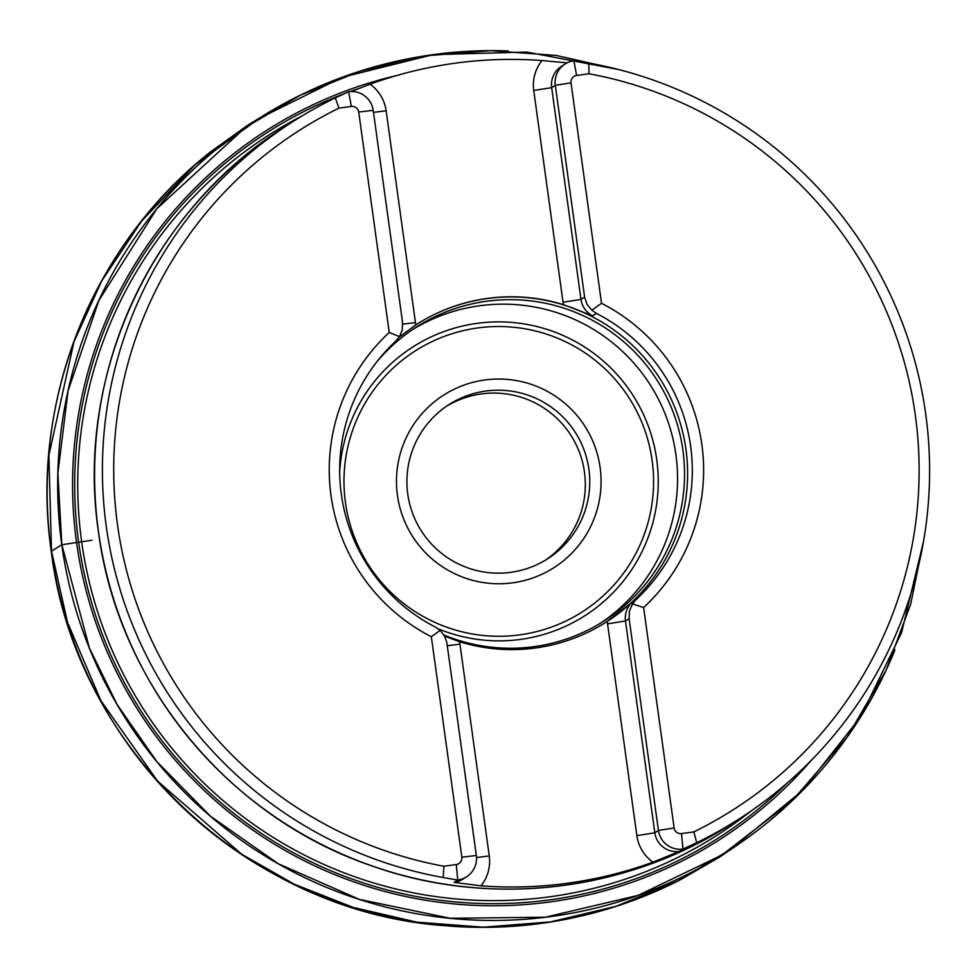 <?xml version="1.0" encoding="UTF-8"?>
<svg xmlns="http://www.w3.org/2000/svg" width="978" height="978" viewBox="0 0 978 978"><rect width="100%" height="100%" fill="white"/><g stroke="black" fill="none" stroke-linecap="round" stroke-linejoin="round"><path stroke-width="1.47" d="M696.678 842.706A413.938 413.462 57.2 0 0 588.768 63.02L588.976 73.766A403.046 402.581 57.2 0 1 693.891 831.862L696.678 842.706L682.974 849.075L681.495 833.574A6.54 6.528 -122.8 0 1 674.135 827.987L643.622 607.534A187.336 187.128 -122.8 0 0 601.519 303.29L571.005 82.837A6.54 6.528 -122.8 0 1 576.58 75.465L588.976 73.766M443.217 877.547L443.878 866.251A403.046 402.581 57.2 0 1 338.963 108.142L335.307 97.873A413.938 413.462 57.2 0 0 443.217 877.547L457.753 880.041L454.134 882.376L481.005 885.836A413.938 413.462 57.2 0 0 652.937 862.193L679.355 851.41L682.974 849.075A21.785 21.761 57.2 0 1 658.426 830.456L654.808 832.804L636.861 835.628L607.216 621.446A176.468 176.272 -122.8 0 1 459.623 641.739L444.562 636.103M335.307 97.873L348.657 91.736L351.359 106.443A6.54 6.528 -122.8 0 1 358.718 112.03L389.232 332.471A187.336 187.128 -122.8 0 0 431.335 636.727L461.848 857.18A6.54 6.528 -122.8 0 1 456.274 864.54L443.878 866.251M567.13 62.849L541.995 60.55A413.938 413.462 57.2 0 0 370.063 84.194L351.114 91.541M565.052 64.035A21.785 21.761 57.2 0 0 555.308 85.306L551.678 87.641A21.785 21.761 57.2 0 1 561.421 66.37L565.052 64.035A21.785 21.761 57.2 0 1 573.878 60.758L588.768 63.02M693.891 831.862L681.495 833.574M338.963 108.142L351.359 106.443M399.256 337.08L415.772 324.94A176.468 176.272 -122.8 0 1 563.377 304.647L592.619 315.833L596.421 313.388L591.861 310.197L601.519 303.29M563.377 304.647L563.047 302.251A39.218 39.169 57.2 0 0 563.45 304.671M415.699 324.989A39.218 39.169 57.2 0 0 415.442 322.557L415.772 324.94A176.468 176.272 -122.8 0 1 415.784 324.94M459.623 641.739L459.953 644.123A39.218 39.169 57.2 0 0 459.538 641.715M607.289 621.397A39.218 39.169 57.2 0 0 607.546 623.83L625.492 621.006A21.785 21.761 -122.8 0 1 632.24 602.081L607.216 621.446M632.24 602.081L636.042 599.624L632.509 603.891L643.622 607.534M643.61 607.558A187.336 187.128 57.2 0 0 601.494 303.278M431.335 636.727L440.198 630.333L435.565 627.191A176.468 176.272 57.2 0 1 395.943 340.955L399.55 336.64L389.256 332.459M636.042 599.624A176.468 176.272 57.2 0 0 596.421 313.388M607.106 621.519A176.468 176.272 57.2 0 0 659.368 377.716A176.468 176.272 57.2 0 0 415.674 325.002M443.951 635.028A174.353 174.145 57.2 0 0 656.629 379.488A174.353 174.145 57.2 0 0 376.713 361.97M601.372 622.631A174.353 174.145 57.2 0 0 649.661 383.987A174.353 174.145 57.2 0 0 412.3 329.769M397.435 495.333A102.397 102.274 -122.8 0 1 537.301 386.616A102.397 102.274 -122.8 0 1 561.604 562.252A102.397 102.274 -122.8 0 1 397.435 495.333M407.777 494.134A91.504 91.394 57.2 0 0 547.973 558.56A91.504 91.394 57.2 0 0 575.125 432.105A91.504 91.394 57.2 0 0 407.777 494.134M545.724 559.954A91.504 91.394 57.2 0 0 570.687 434.978A91.504 91.394 57.2 0 0 446.506 406.273M399.55 336.64L402.276 329.708L402.52 322.129L373.205 110.343A21.785 21.761 57.2 0 0 348.657 91.736M571.005 82.837L555.308 85.306L584.612 297.092L587.008 304.305L591.861 310.197M632.509 603.891L629.465 611.03L629.123 618.671L658.426 830.456L674.135 827.987M456.274 864.54L457.753 880.041A21.785 21.761 57.2 0 0 476.335 855.493L446.848 642.632L444.733 636.433L440.198 630.333M51.272 551.36C74.866 747.265 246.994 911.435 443.78 925.604C526.775 932.584 605.48 917.401 679.881 880.029L679.881 880.029A435.393 434.892 57.2 0 1 51.284 551.347C29.352 402.545 91.932 245.233 210.038 152.275L210.038 152.275A435.393 434.892 57.2 0 0 51.284 551.347L61.834 544.734L91.92 540.235M679.881 880.029L719.735 856.997L733.989 847.315L677.461 881.215L615.981 906.325L550.504 921.912L483.291 927.205L416.762 922.144L353.156 907.413L294.366 884.246L241.737 854.283L157.531 781.067L100.93 700.761L67.543 622.497L51.492 551.213L48.9 455.21L74.035 341.53L101.736 280.894L141.786 220.869L195.05 164.891L261.383 116.847M302.312 115.771A415.674 415.21 57.2 0 0 338.474 870.616A415.674 415.21 57.2 0 0 751.128 810.958M343.804 93.9A418.718 418.242 57.2 0 0 359.244 881.557A418.718 418.242 57.2 0 0 787.926 782.351M357.532 88.937A418.718 418.242 57.2 0 0 350.014 91.59M396.469 75.599A420.784 420.308 57.2 0 0 373.938 888.403A420.784 420.308 57.2 0 0 811.349 760.273M618.719 69.56L556.213 55.44L490.932 50.66L425.027 55.844L360.76 70.942L300.283 95.233L245.405 127.433L156.932 208.632L98.925 300.332L68.044 390.882L57.885 473.303L61.834 544.734L89.414 648.096L117.103 704.539L156.871 761.642L210.38 816.153L278.253 863.733L359.317 899.369L450.186 918.293L545.369 917.205L638.157 895.359L722.143 854.906L792.632 800.285L847.303 736.947L886.129 670.15L910.714 604.086L923.476 541.616M508.279 50.966A435.039 434.538 57.2 0 0 61.773 544.758A435.039 434.538 57.2 0 0 730.15 849.845L730.15 849.845A435.039 434.538 57.2 0 0 894.968 649.918M258.241 118.876L342.153 77.286L433.046 54.658L526.702 52.042L618.781 69.585M732.693 823.085C627.338 892.034 489.831 908.232 371.261 865.689C227.422 816.728 117.739 682.436 98.448 531.714C75.098 375.992 150.539 211.407 283.669 127.58A413.938 413.462 57.2 0 0 98.485 531.665A413.938 413.462 57.2 0 0 732.693 823.085L740.505 818.048M339.684 472.129A159.536 159.353 -122.8 0 1 525.455 324.146A159.536 159.353 -122.8 0 1 652.094 525.406A159.536 159.353 -122.8 0 1 438.291 628.842M345.442 502.484A154.915 154.744 57.2 0 0 593.829 603.732A154.915 154.744 57.2 0 0 557.057 337.985A154.915 154.744 57.2 0 0 345.442 502.484M573.878 60.758L576.58 75.465M373.205 110.343L358.718 112.03M370.063 84.194A39.218 39.169 -122.8 0 1 386.139 110.758L415.442 322.557L402.704 324.183M373.486 112.384L386.139 110.758M584.612 297.092L580.993 299.427L551.678 87.641L533.731 90.465A39.218 39.169 -122.8 0 1 541.995 60.55M592.619 315.833A21.785 21.761 57.2 0 1 580.993 299.427L563.047 302.251L533.731 90.465M679.355 851.41A21.785 21.761 57.2 0 1 654.808 832.804L625.492 621.006L629.123 618.671M652.937 862.193A39.218 39.169 -122.8 0 1 636.861 835.628M447.301 645.749L459.953 644.123L489.257 855.921A39.218 39.169 -122.8 0 1 481.005 885.836M476.335 855.493L461.848 857.18M454.134 882.376A21.785 21.761 57.2 0 0 462.961 879.112L466.592 876.765M476.518 857.547L489.257 855.921M733.06 847.975L734.331 847.082M210.038 152.275L247.434 125.428L262.471 116.211M923.489 541.555L901.569 632.693L860.628 716.972L802.596 790.493L730.15 849.845M283.669 127.58L291.481 122.531"/></g></svg>
